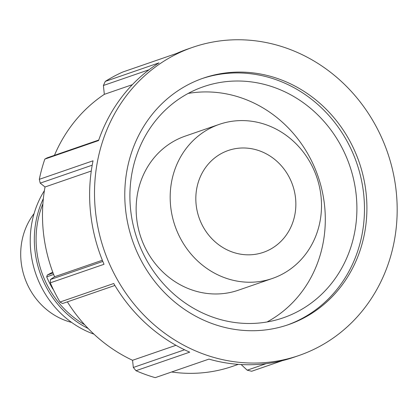 <?xml version="1.0" encoding="UTF-8"?>
<svg xmlns="http://www.w3.org/2000/svg" width="418" height="418" viewBox="0 0 418 418"><rect width="100%" height="100%" fill="white"/><g stroke="black" fill="none" stroke-linecap="round" stroke-linejoin="round"><path stroke-width="0.63" d="M93.945 334.149A94.275 86.698 -109 0 1 41.199 286.654A94.275 86.698 -109 0 1 44.412 190.608M43.362 198.555A94.275 86.698 71 0 0 45.301 285.233A94.275 86.698 71 0 0 88.219 328.538M84.629 324.708A92.927 85.46 -109 0 1 46.9 284.475A92.927 85.46 -109 0 1 42.897 203.78M53.143 289.099L52.835 289A89.645 82.445 -109 0 1 46.706 276.868L47.291 275.039L52.752 272.108M46.706 276.868L53.65 274.474M53.096 273.032L47.291 275.039M299.016 355.483A162.994 149.895 -109 0 1 113.471 272.364A162.994 149.895 -109 0 1 192.672 47.333A162.994 149.895 -109 0 1 387.538 152.507A162.994 149.895 -109 0 1 299.016 355.483L294.136 357.165A162.994 149.895 -109 0 1 208.953 359.109L155.224 377.653A162.994 149.895 -109 0 1 135.981 370.703L189.709 352.16A162.994 149.895 -109 0 1 113.733 283.503L60.004 302.042A162.994 149.895 -109 0 1 54.862 292.59A162.994 149.895 -109 0 1 50.301 282.829L104.03 264.286A162.994 149.895 -109 0 1 93.042 160.794L39.313 179.332L40.212 183.131L92.2 165.188M39.313 179.332A162.994 149.895 -109 0 1 44.83 159.106L98.564 140.568A162.994 149.895 -109 0 1 159.002 62.862L105.273 81.406A162.994 149.895 -109 0 1 122.782 72.016L176.511 53.473A162.994 149.895 -109 0 1 187.792 49.016L192.672 47.333M98.742 140.046L47.109 157.868L44.83 159.106M91.276 171.03L45.024 186.987L40.212 183.131M266.083 363.67L247.205 370.186L251.683 371.252L282.511 360.614M60.004 302.042L62.569 303.52L114.898 285.463M102.833 261.438L50.442 279.517L50.301 282.829M50.442 279.517L54.554 276.742L102.347 260.247M184.557 349.782L133.326 367.464L135.981 370.703M133.326 367.464L132.563 360.29L175.983 345.305M247.205 370.186L241.134 364.533M238.333 364.355L232.685 366.304A151.582 139.403 -109 0 1 171.615 371.994M132.563 360.29A151.582 139.403 -109 0 1 67.371 301.864M54.554 276.742A151.582 139.403 -109 0 1 45.024 186.987M54.45 155.334A151.582 139.403 -109 0 1 104.333 94.337L103.398 85.497L149.121 69.717M105.273 81.406L103.398 85.497M132.365 84.661L104.333 94.337M202.093 224.863A53.87 49.543 -109 0 1 228.27 150.485A53.87 49.543 -109 0 1 292.673 185.247A53.87 49.543 -109 0 1 263.413 252.331A53.87 49.543 -109 0 1 202.093 224.863M179.656 236.886A81.494 74.947 -109 0 1 219.257 124.371A81.494 74.947 -109 0 1 316.687 176.96A81.494 74.947 -109 0 1 272.426 278.445A81.494 74.947 -109 0 1 179.656 236.886M272.426 278.445L238.391 290.191A81.494 74.947 -109 0 1 145.621 248.632A81.494 74.947 -109 0 1 185.221 136.116L219.257 124.371M188.168 93.433A122.244 112.421 -109 0 1 318.077 176.48A122.244 112.421 -109 0 1 267.039 321.975M144.121 255.466A122.244 112.421 -109 0 1 203.524 86.693A122.244 112.421 -109 0 1 349.673 165.575A122.244 112.421 -109 0 1 283.284 317.805A122.244 112.421 -109 0 1 144.121 255.466M202.087 78.579A130.395 119.919 -109 0 1 356.758 163.13A130.395 119.919 -109 0 1 287.156 325.084M139.946 258.172A130.395 119.919 -109 0 1 203.305 78.15A130.395 119.919 -109 0 1 359.198 162.288A130.395 119.919 -109 0 1 288.378 324.671A130.395 119.919 -109 0 1 139.946 258.172M71.645 322.43A67.34 61.927 -109 0 1 28.539 286.842A67.34 61.927 -109 0 1 34.083 213.582"/></g></svg>
